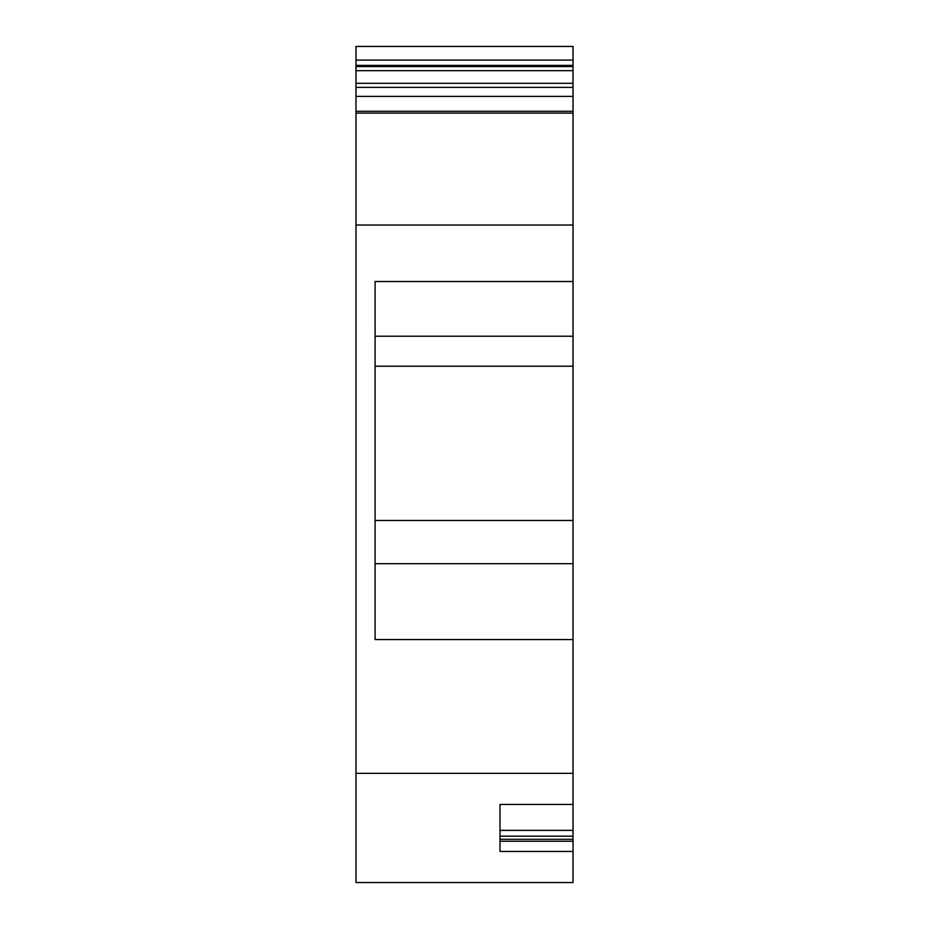 <?xml version="1.0" encoding="UTF-8"?>
<svg xmlns="http://www.w3.org/2000/svg" width="929" height="929" viewBox="0 0 929 929"><rect width="100%" height="100%" fill="white"/><g stroke="black" fill="none" stroke-linecap="round" stroke-linejoin="round"><path stroke-width="1.39" d="M355.981 87.407L355.981 83.308L573.019 83.308L573.019 87.407L355.981 87.407L355.981 882.55L573.019 882.55L573.019 804.444L499.988 804.444L499.988 851.452L573.019 851.452M355.981 70.674L355.981 65.378L573.019 65.378L573.019 70.674L355.981 70.674L355.981 83.308M573.019 65.378L573.019 46.45L355.981 46.45L355.981 65.378M573.019 83.308L573.019 70.674M573.019 281.51L573.019 639.57L375.084 639.57L375.084 281.51L573.019 281.51L573.019 87.407M355.981 773.346L573.019 773.346L573.019 639.57M573.019 773.346L573.019 804.444M573.019 225.027L355.981 225.027M573.019 336.228L375.084 336.228M375.084 366.212L573.019 366.212M375.084 520.472L573.019 520.472M573.019 563.694L375.084 563.694M499.988 804.444L499.988 830.363L573.019 830.363M499.988 836.146L573.019 836.146M573.019 839.293L499.988 839.293M573.019 841.221L499.988 841.221M573.019 113.117L355.981 113.117M355.981 96.384L573.019 96.384M355.981 66.598L573.019 66.598M355.981 60.106L573.019 60.106M355.981 111.294L573.019 111.294"/></g></svg>
